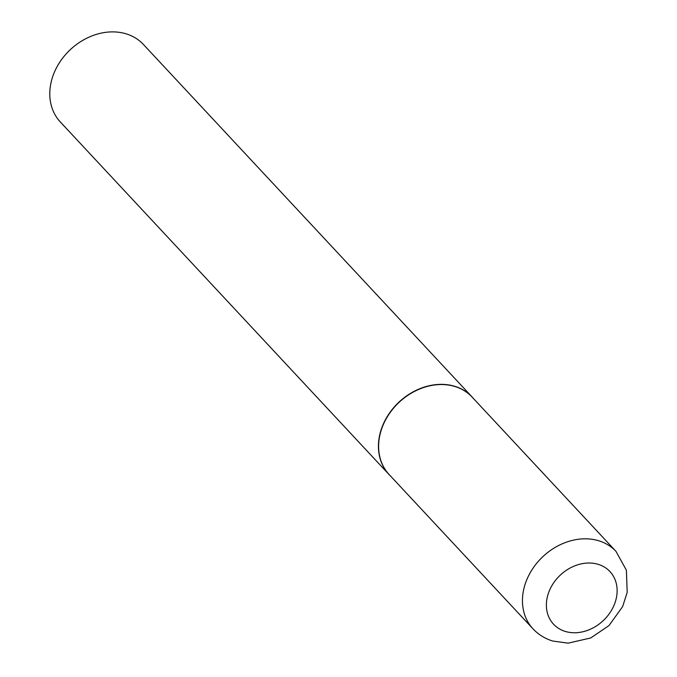 <?xml version="1.0" encoding="UTF-8"?>
<svg xmlns="http://www.w3.org/2000/svg" width="677" height="677" viewBox="0 0 677 677"><rect width="100%" height="100%" fill="white"/><g stroke="black" fill="none" stroke-linecap="round" stroke-linejoin="round"><path stroke-width="1.02" d="M454.927 386.508A56.758 46.036 137 0 0 390.993 411.388A56.758 46.036 137 0 0 389.148 474.552L532.985 628.815A56.758 46.036 -43 0 1 534.83 565.659A56.758 46.036 -43 0 1 598.773 540.779A56.758 46.036 -43 0 1 616.011 551.408L472.165 397.137A56.758 46.036 137 0 0 454.927 386.508M473.443 398.508A56.817 46.078 137 0 0 472.081 396.959A56.817 46.078 137 0 0 454.826 386.322A56.817 46.078 137 0 0 390.824 411.227A56.817 46.078 137 0 0 388.97 474.45A56.817 46.078 137 0 0 390.417 475.914M472.081 396.959L143.431 44.487A56.817 46.078 137 0 0 126.176 33.85A56.817 46.078 137 0 0 62.174 58.755A56.817 46.078 137 0 0 60.329 121.978L388.97 474.45M598.248 564.356A38.581 31.286 137 0 0 550.46 588.321A38.581 31.286 137 0 0 565.253 631.421A38.581 31.286 137 0 0 613.04 607.455A38.581 31.286 137 0 0 598.248 564.356M532.985 628.815C538.41 634.577 544.977 638.648 552.686 641.026L568.138 643.15L590.716 637.971L608.97 625.599L622.654 606.55L627.198 592.341L626.386 570.195L616.011 551.408"/></g></svg>
